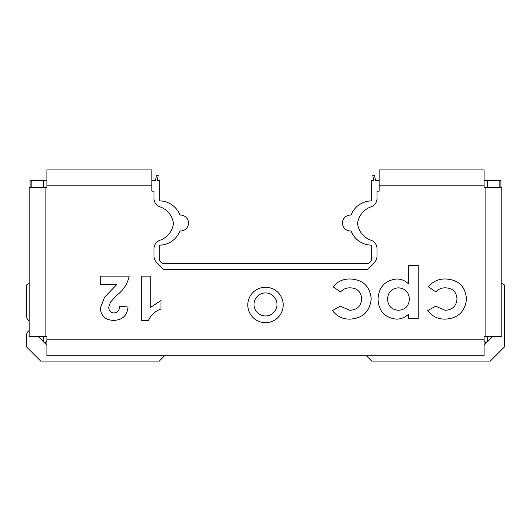<?xml version="1.0" encoding="UTF-8"?>
<svg xmlns="http://www.w3.org/2000/svg" width="531" height="531" viewBox="0 0 531 531"><rect width="100%" height="100%" fill="white"/><g stroke="black" fill="none" stroke-linecap="round" stroke-linejoin="round"><path stroke-width="0.8" d="M379.134 180.54L375.497 180.54L374.561 175.23L372.762 175.23L373.698 180.54L371.7 180.54L371.7 200.897A22.123 22.123 0 0 0 351.051 215.075A7.965 7.965 0 0 0 342.495 223.02A7.965 7.965 0 0 0 351.051 230.965A22.123 22.123 0 0 0 371.7 245.143L371.7 258.418A5.31 5.31 0 0 1 366.39 263.728L164.61 263.728A5.31 5.31 0 0 1 159.3 258.418L159.3 245.143A22.123 22.123 0 0 0 179.949 230.965A7.965 7.965 0 0 0 188.505 223.02A7.965 7.965 0 0 0 179.949 215.075A22.123 22.123 0 0 0 159.3 200.897L159.3 180.54L157.302 180.54L158.238 175.23L156.439 175.23L155.503 180.54L151.866 180.54M253.997 304.442A11.503 11.503 0 0 1 265.5 292.933A11.503 11.503 0 0 1 277.003 304.442A11.503 11.503 0 0 1 265.5 315.945A11.503 11.503 0 0 1 253.997 304.442M31.86 187.622L31.86 180.54L30.088 180.54L30.088 187.622M31.86 180.54L46.907 180.54M500.912 187.622L500.912 180.54L499.14 180.54L499.14 187.622M46.907 344.267L46.018 344.267L38.053 336.302M484.093 180.54L499.14 180.54M492.947 336.302L484.982 344.267L484.093 344.267M366.39 355.77L371.7 361.08L490.292 361.08L504.45 346.922L504.45 284.968L501.795 283.435M29.205 330.362A7.082 7.082 0 0 1 28.448 331.105A5.31 5.31 0 0 0 26.55 335.174L26.55 346.922L40.708 361.08L159.3 361.08L164.61 355.77M29.205 283.435L26.55 284.968L26.55 316.191A5.31 5.31 0 0 0 28.448 320.259A7.082 7.082 0 0 1 29.205 320.996M487.637 180.54L487.637 187.622M487.637 336.302L487.637 341.612M43.363 341.612L43.363 336.302M43.363 187.622L43.363 180.54M46.907 340.723L44.69 342.94M484.093 340.723L486.31 342.94M283.202 304.973A17.702 17.702 0 0 0 265.5 287.271A17.702 17.702 0 0 0 247.798 304.973A17.702 17.702 0 0 0 265.5 322.669A17.702 17.702 0 0 0 283.202 304.973M151.866 185.85L151.866 169.92L46.907 169.92L46.907 185.85L151.866 185.85L151.866 191.16L153.99 191.16L153.99 198.468A8.848 8.848 0 0 0 159.937 206.825A20.357 20.357 0 0 1 173.458 223.551A20.357 20.357 0 0 1 159.937 240.277A8.848 8.848 0 0 0 153.99 248.634L153.99 256.121A8.848 8.848 0 0 0 156.585 262.374L163.774 269.569L367.226 269.569L374.415 262.374A8.848 8.848 0 0 0 377.01 256.121L377.01 248.634A8.848 8.848 0 0 0 371.063 240.277A20.357 20.357 0 0 1 357.542 223.551A20.357 20.357 0 0 1 371.063 206.825A8.848 8.848 0 0 0 377.01 198.468L377.01 191.16L379.134 191.16L379.134 169.92L484.093 169.92L484.093 187.622L485.865 187.622L485.865 336.302L484.093 336.302L484.093 339.84L46.907 339.84L46.907 336.302L45.135 336.302L45.135 187.622L29.205 187.622L29.205 336.302L45.135 336.302M485.865 187.622L501.795 187.622L501.795 336.302L485.865 336.302M46.907 339.84L46.907 355.77L484.093 355.77L484.093 339.84M116.701 284.629L100.253 284.629L100.253 276.12L129.186 276.12C127.566 283.753 123.577 290.019 117.218 294.931L110.448 302.073L108.762 307.19C108.769 310.768 110.521 312.706 114.012 312.998C117.769 312.474 119.614 310.204 119.541 306.188L128.051 307.018C127.155 315.58 122.415 320.027 113.833 320.372C105.715 320.239 101.189 316.224 100.253 308.332L104.547 297.234L116.701 284.629M349.843 319.144C342.575 319.184 336.767 316.323 332.419 310.549L340.311 306.208L349.803 310.296C357.117 309.925 361.08 306.115 361.691 298.873C361.153 291.877 357.363 288.2 350.321 287.829C346.418 287.722 343.145 289.09 340.504 291.911L333.103 286.826C337.477 281.47 343.159 278.855 350.128 278.981C362.925 279.585 369.954 286.236 371.222 298.926C369.861 311.637 362.733 318.374 349.843 319.144M445.151 319.144C437.883 319.184 432.075 316.323 427.727 310.549L435.619 306.208L445.111 310.296C452.425 309.925 456.388 306.115 456.999 298.873C456.461 291.877 452.671 288.2 445.628 287.829C441.726 287.722 438.453 289.09 435.812 291.911L428.411 286.826C432.785 281.47 438.467 278.855 445.436 278.981C458.233 279.585 465.262 286.236 466.53 298.926C465.169 311.637 458.041 318.374 445.151 319.144M418.196 318.461L408.664 318.461L408.664 314.093C405.219 317.412 401.111 319.091 396.338 319.144C384.636 317.691 378.537 310.974 378.032 298.986C378.762 287.105 384.955 280.441 396.624 278.981C401.31 279.034 405.326 280.726 408.664 284.045L408.664 265.361L418.196 265.361L418.196 318.461M141.671 320.372L141.671 276.12L150.18 276.12L150.18 307.622L160.959 300.513L160.959 309.022C155.165 311.093 151.01 314.876 148.494 320.372L141.671 320.372M46.907 185.85L46.907 187.622L45.135 187.622M409.348 299.165C408.963 292.196 405.319 288.419 398.403 287.829C391.599 288.499 387.988 292.269 387.564 299.139C387.988 305.989 391.599 309.706 398.403 310.296C405.266 309.759 408.91 306.048 409.348 299.165M379.134 185.85L484.093 185.85"/></g></svg>
